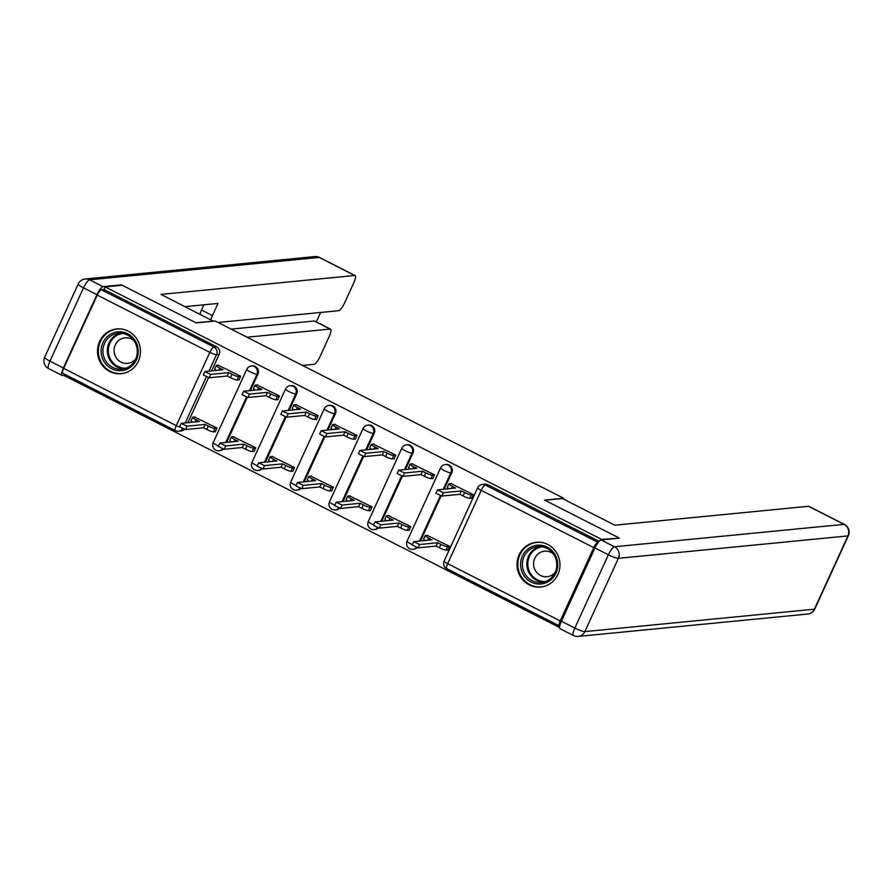 <?xml version="1.0" encoding="UTF-8"?>
<svg xmlns="http://www.w3.org/2000/svg" width="893" height="893" viewBox="0 0 893 893"><rect width="100%" height="100%" fill="white"/><g stroke="black" fill="none" stroke-linecap="round" stroke-linejoin="round"><path stroke-width="1.34" d="M250.408 390.565L257.91 374.167A5.76 5.503 -95.6 0 0 252.384 365.896L251.446 365.996A5.76 5.503 84.4 0 1 256.972 374.256L249.471 390.654M289.176 410.278L296.677 393.88A5.76 5.503 -95.6 0 0 291.151 385.62L290.214 385.709A5.76 5.503 84.4 0 1 295.739 393.969L288.238 410.367M327.943 429.991L335.444 413.604A5.76 5.503 -95.6 0 0 329.919 405.333L328.981 405.422A5.76 5.503 84.4 0 1 334.507 413.693L327.005 430.091M366.71 449.715L374.223 433.317A5.76 5.503 -95.6 0 0 368.686 425.046L367.749 425.146A5.76 5.503 84.4 0 1 373.274 433.406L365.773 449.804M405.478 469.428L412.99 453.03A5.76 5.503 -95.6 0 0 407.454 444.77L406.516 444.859A5.76 5.503 84.4 0 1 412.053 453.131L404.54 469.517M444.245 489.152L451.758 472.754A5.76 5.503 -95.6 0 0 446.221 464.483L445.283 464.572A5.76 5.503 84.4 0 1 450.82 472.844L443.308 489.241M529.236 584.87A22.481 21.465 -95.6 0 0 540.667 587.047A22.481 21.465 -95.6 0 0 559.643 568.707A22.481 21.465 -95.6 0 0 547.733 544.473A22.481 21.465 -95.6 0 0 536.302 542.297A22.481 21.465 -95.6 0 0 517.326 560.637A22.481 21.465 -95.6 0 0 529.236 584.87M109.739 371.521A22.481 21.465 -95.6 0 0 121.169 373.698A22.481 21.465 -95.6 0 0 140.145 355.358A22.481 21.465 -95.6 0 0 128.235 331.124A22.481 21.465 -95.6 0 0 116.804 328.948A22.481 21.465 -95.6 0 0 97.828 347.288A22.481 21.465 -95.6 0 0 109.739 371.521M65.044 374.491L64.486 375.719L559.576 627.511M63.023 373.386A5.76 1.462 -63 0 1 62.789 373.341A5.76 1.462 -63 0 1 63.693 368.374L97.248 295.092A5.76 1.462 -63 0 1 101.322 289.745L103.968 289.488L216.541 346.741A5.76 5.503 84.4 0 1 219.142 354.443L211.641 370.841M208.516 377.672L187.921 422.635M618.67 537.765L544.607 500.102L563.639 498.249L215.224 321.045L196.192 322.898L122.129 285.235L105.151 286.899L601.692 539.428L618.458 538.245M103.968 289.488L105.151 286.899M598.343 542.23L597.852 542.274A5.76 1.462 117 0 0 593.778 547.621L560.224 620.903A5.76 1.462 117 0 0 559.319 625.87A5.76 1.462 117 0 0 559.565 625.915L559.766 625.893M471.013 498.182L471.549 498.461L473.323 494.577L450.798 483.537M447.304 549.976L447.828 550.244L449.614 546.36L427.088 535.331M408.536 530.263L409.061 530.531L410.847 526.647L388.321 515.607M432.245 478.469L432.77 478.737L434.556 474.853L412.03 463.824M369.758 510.539L370.294 510.818L372.068 506.934L349.554 495.894M393.478 458.756L394.003 459.024L395.789 455.14L373.263 444.1M330.99 490.826L331.526 491.094L333.301 487.21L310.786 476.17M354.7 439.032L355.235 439.311L357.01 435.427L334.495 424.387M292.223 471.113L292.759 471.381L294.534 467.497L272.019 456.457M315.932 419.319L316.468 419.587L318.243 415.703L295.728 404.663M253.456 451.389L253.992 451.657L255.766 447.773L233.252 436.744M277.165 399.606L277.701 399.874L279.476 395.99L256.961 384.95M214.688 431.676L215.224 431.944L216.999 428.06L194.473 417.02M238.398 379.882L238.933 380.15L240.708 376.266L218.193 365.237M247.283 397.396L226.699 442.348M286.05 417.109L265.467 462.072M324.818 436.822L304.234 481.785M363.585 456.546L343.001 501.498M402.352 476.259L381.769 521.222M441.12 495.972L420.536 540.935M563.293 498.997L563.639 498.249M222.58 448.866A5.76 5.503 84.4 0 1 219.008 450.753L219.946 450.652A5.76 5.503 -95.6 0 0 223.228 449.09M261.348 468.591A5.76 5.503 84.4 0 1 257.776 470.466L258.724 470.377A5.76 5.503 -95.6 0 0 261.995 468.803M300.115 488.304A5.76 5.503 84.4 0 1 296.554 490.179L297.492 490.09A5.76 5.503 -95.6 0 0 300.762 488.527M338.882 508.017A5.76 5.503 84.4 0 1 335.321 509.903L336.259 509.814A5.76 5.503 -95.6 0 0 339.541 508.24M377.65 527.741A5.76 5.503 84.4 0 1 374.089 529.616L375.027 529.527A5.76 5.503 -95.6 0 0 378.308 527.953M416.417 547.454A5.76 5.503 84.4 0 1 412.856 549.34L413.794 549.24A5.76 5.503 -95.6 0 0 417.076 547.677M182.585 428.651A5.76 5.503 84.4 0 1 178.533 431.196L181.179 430.939A5.76 5.503 -95.6 0 0 184.46 429.366M599.114 541.314L487.924 484.765A5.76 5.503 -95.6 0 0 484.988 484.207L482.343 484.464A5.76 5.503 84.4 0 1 485.279 485.022L597.852 542.274M451.49 483.47L449.168 483.693A5.76 0.893 24.6 0 0 448.9 483.827A5.76 0.893 24.6 0 0 452.427 486.395L455.664 488.036L437.458 489.866L443.33 492.702L461.38 490.938L464.606 492.579A5.76 0.893 24.6 0 0 471.292 494.945L469.74 498.316A5.76 0.893 -155.4 0 1 463.065 495.95L459.839 494.309L441.789 496.073L435.918 493.237L437.458 489.866M471.694 498.115L469.74 498.316M448.978 488.683A5.76 0.893 -155.4 0 1 447.36 487.187L448.9 483.827M473.234 494.755L471.292 494.945M461.38 490.938L459.839 494.309M447.985 549.909L446.031 550.099A5.76 0.893 -155.4 0 1 439.356 547.744L436.13 546.092L437.67 542.732L440.896 544.373A5.76 0.893 24.6 0 0 447.572 546.739L449.525 546.538M427.78 535.264L425.459 535.487A5.76 0.893 24.6 0 0 425.191 535.61A5.76 0.893 24.6 0 0 428.718 538.178L431.955 539.818L413.749 541.66L419.621 544.496L437.67 542.732M436.13 546.092L418.08 547.856L412.209 545.02L413.749 541.66M425.258 540.477A5.76 0.893 -155.4 0 1 423.639 538.981L425.191 535.61M412.722 463.757L410.4 463.98A5.76 0.893 24.6 0 0 410.133 464.103A5.76 0.893 24.6 0 0 413.66 466.671L416.897 468.312L398.691 470.153L404.562 472.989L422.612 471.225L425.838 472.866A5.76 0.893 24.6 0 0 432.513 475.232L430.973 478.592A5.76 0.893 -155.4 0 1 424.298 476.237L421.072 474.585L403.022 476.349L397.151 473.513L398.691 470.153M432.926 478.402L430.973 478.592M410.2 468.97A5.76 0.893 -155.4 0 1 408.592 467.474L410.133 464.103M434.467 475.031L432.513 475.232M422.612 471.225L421.072 474.585M373.955 444.033L371.633 444.256A5.76 0.893 24.6 0 0 371.365 444.39A5.76 0.893 24.6 0 0 374.893 446.958L378.13 448.599L359.924 450.429L365.795 453.264L383.845 451.501L387.071 453.153A5.76 0.893 24.6 0 0 393.746 455.508L392.206 458.879A5.76 0.893 -155.4 0 1 385.53 456.513L382.304 454.872L364.255 456.636L358.383 453.8L359.924 450.429M394.159 458.689L392.206 458.879M371.432 449.257A5.76 0.893 -155.4 0 1 369.814 447.75L371.365 444.39M395.699 455.318L393.746 455.508M383.845 451.501L382.304 454.872M594.95 547.956L561.396 621.238L574.824 628.069L608.367 554.787L594.95 547.956A8.651 2.199 -63 0 1 601.067 539.941L619.418 538.144L544.864 500.236L562.356 498.528L614.797 525.196L808.511 506.286A8.651 2.199 -63 0 1 808.868 506.342L844.41 524.414A8.651 2.199 117 0 0 844.041 524.358L808.511 506.286M573.462 635.526A8.651 8.651 0 0 0 578.217 636.419A8.651 8.26 -95.6 0 0 584.837 631.608L814.394 609.193L847.937 535.912L618.391 558.326L584.837 631.608A8.651 1.339 24.6 0 1 574.824 628.069A8.651 2.199 117 0 0 573.462 635.526L560.045 628.694A8.651 2.199 -63 0 1 561.396 621.238M213.36 321.223L160.997 294.4L354.711 275.49L319.181 257.418L89.624 279.822L103.041 286.653L121.392 284.856L195.947 322.775L213.438 321.067M247.004 337.208L330.176 329.093L314.269 321A8.651 2.199 -63 0 1 314.626 321.067L330.533 329.149A8.651 2.199 117 0 0 330.176 329.093M302.504 365.438L314.046 364.311A8.651 2.199 117 0 0 320.163 356.296L329.171 336.605A8.651 2.199 117 0 0 330.533 329.149M63.37 367.949L96.924 294.668L83.507 287.847L49.952 361.129L63.37 367.949A8.651 2.199 117 0 0 62.008 375.406A8.651 2.199 117 0 0 62.376 375.473L64.709 375.239M218.037 322.473L338.592 310.708A8.651 2.199 117 0 0 344.709 302.694L353.717 283.003A8.651 2.199 117 0 0 355.079 275.546A8.651 2.199 117 0 0 354.711 275.49M316.301 321.915L320.62 312.461M199.976 314.224A8.651 2.199 -63 0 1 201.505 310.038L212.434 315.597L218.004 303.43L185.074 306.645M212.434 315.597A8.651 2.199 117 0 0 210.915 319.783M103.041 286.653A8.651 2.199 117 0 0 96.924 294.668M231.097 329.126L314.269 321M201.505 310.038L203.894 304.803M555.937 573.139A19.456 18.574 84.4 0 1 531.168 582.08A19.456 18.574 84.4 0 1 522.394 556.071A19.456 18.574 84.4 0 1 547.175 547.13A19.456 18.574 84.4 0 1 555.937 573.139M524.057 556.663A18.016 17.201 -95.6 0 0 525.53 574.802A18.016 17.201 -95.6 0 0 541.348 582.493A18.016 17.201 -95.6 0 0 555.122 572.458A18.016 17.201 -95.6 0 0 553.66 554.319A18.016 17.201 -95.6 0 0 537.843 546.628A18.016 17.201 -95.6 0 0 524.057 556.663M553.414 553.961A12.826 12.245 -95.6 0 0 544.574 551.193A12.826 12.245 -95.6 0 0 534.762 558.326A12.826 12.245 -95.6 0 0 535.811 571.241A12.826 12.245 -95.6 0 0 547.074 576.722A12.826 12.245 -95.6 0 0 555.2 572.29M540.968 542.375A22.336 21.332 -95.6 0 0 536.994 542.375A22.336 21.332 -95.6 0 0 519.905 554.81A22.336 21.332 -95.6 0 0 521.724 577.302A22.336 21.332 -95.6 0 0 541.337 586.835A22.336 21.332 -95.6 0 0 545.232 586.076M136.45 359.79A19.456 18.574 84.4 0 1 111.67 368.731A19.456 18.574 84.4 0 1 102.896 342.722A19.456 18.574 84.4 0 1 127.677 333.781A19.456 18.574 84.4 0 1 136.45 359.79M104.559 343.314A18.016 17.201 -95.6 0 0 106.033 361.453A18.016 17.201 -95.6 0 0 121.85 369.144A18.016 17.201 -95.6 0 0 135.624 359.109A18.016 17.201 -95.6 0 0 134.162 340.97A18.016 17.201 -95.6 0 0 118.345 333.279A18.016 17.201 -95.6 0 0 104.559 343.314M133.917 340.613A12.826 12.245 -95.6 0 0 125.076 337.833A12.826 12.245 -95.6 0 0 115.264 344.977A12.826 12.245 -95.6 0 0 116.313 357.892A12.826 12.245 -95.6 0 0 127.576 363.373A12.826 12.245 -95.6 0 0 135.703 358.941M121.47 329.026A22.336 21.332 -95.6 0 0 117.496 329.015A22.336 21.332 -95.6 0 0 100.407 341.461A22.336 21.332 -95.6 0 0 102.226 363.953A22.336 21.332 -95.6 0 0 121.839 373.486A22.336 21.332 -95.6 0 0 125.734 372.716M409.217 530.196L407.264 530.386A5.76 0.893 -155.4 0 1 400.589 528.02L397.363 526.379L398.903 523.008L402.129 524.66A5.76 0.893 24.6 0 0 408.804 527.015L410.758 526.825M389.013 515.54L386.691 515.763A5.76 0.893 24.6 0 0 386.412 515.897A5.76 0.893 24.6 0 0 389.951 518.465L393.188 520.106L374.982 521.936L380.853 524.771L398.903 523.008M397.363 526.379L379.313 528.143L373.441 525.307L374.982 521.936M386.49 520.764A5.76 0.893 -155.4 0 1 384.872 519.257L386.412 515.897M370.45 510.472L368.496 510.662A5.76 0.893 -155.4 0 1 361.821 508.307L358.584 506.666L360.136 503.295L363.362 504.936A5.76 0.893 24.6 0 0 370.037 507.302L371.99 507.112M350.235 495.827L347.924 496.05A5.76 0.893 24.6 0 0 347.645 496.173A5.76 0.893 24.6 0 0 351.183 498.74L354.409 500.393L336.214 502.223L342.086 505.058L360.136 503.295M358.584 506.666L340.546 508.418L334.674 505.594L336.214 502.223M347.723 501.04A5.76 0.893 -155.4 0 1 346.104 499.544L347.645 496.173M335.176 424.32L332.866 424.543A5.76 0.893 24.6 0 0 332.587 424.677A5.76 0.893 24.6 0 0 336.125 427.234L339.362 428.886L321.156 430.716L327.028 433.551L345.078 431.788L348.303 433.429A5.76 0.893 24.6 0 0 354.979 435.795L353.438 439.155A5.76 0.893 -155.4 0 1 346.763 436.8L343.537 435.159L325.487 436.911L319.616 434.087L321.156 430.716M355.392 438.965L353.438 439.155M332.665 429.533A5.76 0.893 -155.4 0 1 331.046 428.037L332.587 424.677M356.932 435.605L354.979 435.795M345.078 431.788L343.537 435.159M296.409 404.596L294.098 404.83A5.76 0.893 24.6 0 0 293.819 404.953A5.76 0.893 24.6 0 0 297.358 407.521L300.584 409.161L282.389 411.003L288.26 413.839L306.299 412.075L309.536 413.716A5.76 0.893 24.6 0 0 316.211 416.071L314.671 419.442A5.76 0.893 -155.4 0 1 307.996 417.076L304.759 415.435L286.72 417.198L280.837 414.363L282.389 411.003M316.624 419.252L314.671 419.442M293.897 409.82A5.76 0.893 -155.4 0 1 292.279 408.324L293.819 404.953M318.165 415.881L316.211 416.071M306.299 412.075L304.759 415.435M257.642 384.883L255.331 385.106A5.76 0.893 24.6 0 0 255.052 385.24A5.76 0.893 24.6 0 0 258.59 387.808L261.816 389.448L243.61 391.279L249.482 394.114L267.532 392.351L270.769 394.003A5.76 0.893 24.6 0 0 277.444 396.358L275.904 399.729A5.76 0.893 -155.4 0 1 269.228 397.363L265.991 395.722L247.941 397.485L242.07 394.65L243.61 391.279M277.857 399.539L275.904 399.729M255.13 390.096A5.76 0.893 -155.4 0 1 253.512 388.6L255.052 385.24M279.397 396.168L277.444 396.358M267.532 392.351L265.991 395.722M331.683 490.759L329.729 490.949A5.76 0.893 -155.4 0 1 323.054 488.583L319.817 486.942L321.357 483.582L324.594 485.223A5.76 0.893 24.6 0 0 331.27 487.578L333.223 487.388M311.467 476.103L309.157 476.337A5.76 0.893 24.6 0 0 308.878 476.46A5.76 0.893 24.6 0 0 312.416 479.028L315.642 480.668L297.436 482.51L303.319 485.346L321.357 483.582M319.817 486.942L301.767 488.705L295.896 485.87L297.436 482.51M308.956 481.327A5.76 0.893 -155.4 0 1 307.337 479.831L308.878 476.46M292.915 471.046L290.962 471.236A5.76 0.893 -155.4 0 1 284.287 468.87L281.049 467.229L282.59 463.858L285.827 465.499A5.76 0.893 24.6 0 0 292.502 467.865L294.456 467.675M272.7 456.39L270.378 456.613A5.76 0.893 24.6 0 0 270.11 456.747A5.76 0.893 24.6 0 0 273.649 459.315L276.875 460.955L258.669 462.786L264.54 465.621L282.59 463.858M281.049 467.229L263 468.992L257.128 466.157L258.669 462.786M270.188 461.603A5.76 0.893 -155.4 0 1 268.57 460.107L270.11 456.747M254.148 451.322L252.194 451.512A5.76 0.893 -155.4 0 1 245.519 449.157L242.282 447.505L243.822 444.145L247.06 445.786A5.76 0.893 24.6 0 0 253.735 448.152L255.688 447.962M233.933 436.677L231.611 436.9A5.76 0.893 24.6 0 0 231.343 437.023A5.76 0.893 24.6 0 0 234.881 439.59L238.107 441.231L219.901 443.073L225.773 445.908L243.822 444.145M242.282 447.505L224.232 449.268L218.361 446.433L219.901 443.073M231.421 441.89A5.76 0.893 -155.4 0 1 229.802 440.394L231.343 437.023M218.874 365.17L216.552 365.393A5.76 0.893 24.6 0 0 216.285 365.516A5.76 0.893 24.6 0 0 219.823 368.083L223.049 369.735L204.843 371.566L210.715 374.401L228.764 372.638L232.001 374.279A5.76 0.893 24.6 0 0 238.677 376.645L237.136 380.005A5.76 0.893 -155.4 0 1 230.461 377.65L227.224 376.009L209.174 377.761L203.303 374.937L204.843 371.566M239.09 379.815L237.136 380.005M216.363 370.383A5.76 0.893 -155.4 0 1 214.744 368.887L216.285 365.516M240.63 376.455L238.677 376.645M228.764 372.638L227.224 376.009M215.38 431.609L213.427 431.799A5.76 0.893 -155.4 0 1 206.741 429.433L203.515 427.792L205.055 424.432L208.292 426.073A5.76 0.893 24.6 0 0 214.967 428.428L216.921 428.238M195.165 416.953L192.843 417.187A5.76 0.893 24.6 0 0 192.575 417.31A5.76 0.893 24.6 0 0 196.114 419.877L199.34 421.518L181.134 423.36L187.005 426.184L205.055 424.432M203.515 427.792L185.465 429.555L179.593 426.72L181.134 423.36M192.654 422.177A5.76 0.893 -155.4 0 1 191.035 420.681L192.575 417.31M257.91 374.167L256.972 374.256A5.76 0.893 -155.4 0 1 250.297 371.901A5.76 0.893 24.6 0 1 246.758 369.334L213.215 442.615A5.76 0.893 24.6 0 0 216.742 445.183A5.76 0.893 24.6 0 0 218.551 446.031M296.677 393.88L295.739 393.969A5.76 0.893 -155.4 0 1 289.064 391.614A5.76 0.893 24.6 0 1 285.526 389.047L251.982 462.328A5.76 0.893 24.6 0 0 255.51 464.896A5.76 0.893 24.6 0 0 257.318 465.755M335.444 413.604L334.507 413.693A5.76 0.893 -155.4 0 1 327.831 411.327A5.76 0.893 24.6 0 1 324.293 408.76L290.75 482.041A5.76 0.893 24.6 0 0 294.277 484.609A5.76 0.893 24.6 0 0 296.085 485.468M374.223 433.317L373.274 433.406A5.76 0.893 -155.4 0 1 366.599 431.051A5.76 0.893 24.6 0 1 363.071 428.484L329.517 501.766A5.76 0.893 24.6 0 0 333.056 504.333A5.76 0.893 24.6 0 0 334.853 505.181M412.99 453.03L412.053 453.131A5.76 0.893 -155.4 0 1 405.366 450.764A5.76 0.893 24.6 0 1 401.839 448.197L368.284 521.479A5.76 0.893 24.6 0 0 371.823 524.046A5.76 0.893 24.6 0 0 373.62 524.905M451.758 472.754L450.82 472.844A5.76 0.893 -155.4 0 1 444.145 470.477A5.76 0.893 24.6 0 1 440.606 467.91L407.052 541.203A5.76 0.893 24.6 0 0 410.59 543.759A5.76 0.893 24.6 0 0 412.387 544.618M219.142 354.443L216.497 354.711L208.995 371.097M206.339 376.891L185.275 422.891M63.693 368.374L176.267 425.626L209.822 352.344L97.248 295.092M593.778 547.621L481.204 490.369L447.65 563.65L560.224 620.903M246.49 397.151L225.75 442.448M285.258 416.864L264.529 462.161M324.025 436.588L303.296 481.874M362.792 456.301L342.064 501.598M401.571 476.025L380.831 521.311M440.338 495.738L419.598 541.024M487.924 484.765L485.279 485.022A5.76 1.462 -63 0 0 481.204 490.369A5.76 0.893 -155.4 0 1 477.666 487.801L444.111 561.083A5.76 5.76 0 0 0 446.746 568.618L559.319 625.87M216.541 346.741L213.896 346.997A5.76 5.503 84.4 0 1 216.497 354.711A5.76 0.893 24.6 0 1 209.822 352.344A5.76 1.462 -63 0 1 213.896 346.997L101.322 289.745M180.096 427.3A5.76 0.893 24.6 0 1 176.267 425.626A5.76 1.462 117 0 0 175.363 430.605A5.76 5.76 0 0 0 178.533 431.196M446.746 568.618A5.76 1.462 117 0 1 447.65 563.65A5.76 0.893 -155.4 0 1 444.111 561.083M452.427 486.395L451.49 488.438M464.606 492.579L463.065 495.95M443.33 492.702L441.789 496.073M439.356 547.744L440.896 544.373M446.031 550.099L447.572 546.739M427.78 540.232L428.718 538.178M418.08 547.856L419.621 544.496M413.66 466.671L412.722 468.725M425.838 472.866L424.298 476.237M404.562 472.989L403.022 476.349M374.893 446.958L373.955 449M387.071 453.153L385.53 456.513M365.795 453.264L364.255 456.636M601.067 539.941L614.484 546.762L844.041 524.358A8.651 8.26 -95.6 0 1 847.937 535.912A8.651 1.339 24.6 0 0 848.35 535.722L814.796 609.004A8.651 1.339 -155.4 0 1 814.394 609.193A8.651 8.26 -95.6 0 1 807.774 614.016A8.651 8.651 0 0 0 814.796 609.004M614.484 546.762A8.651 2.199 117 0 0 608.367 554.787A8.651 1.339 -155.4 0 0 618.391 558.326A8.651 8.26 -95.6 0 0 614.484 546.762M319.538 257.474A8.651 8.651 0 0 0 314.782 256.581A8.651 8.26 -95.6 0 1 319.181 257.418A8.651 2.199 -63 0 1 319.538 257.474L355.079 275.546M48.59 368.586A8.651 2.199 -63 0 1 49.952 361.129A8.651 1.339 24.6 0 1 44.65 357.278A8.651 8.651 0 0 0 48.59 368.586L62.008 375.406M85.226 278.984A8.651 8.651 0 0 0 78.204 283.996A8.651 1.339 -155.4 0 0 83.507 287.847A8.651 2.199 -63 0 1 89.624 279.822A8.651 8.26 -95.6 0 0 85.226 278.984L314.782 256.581M543.547 582.124A18.016 17.201 84.4 0 1 528.511 556.227A18.016 17.201 84.4 0 1 540.075 546.572M542.274 546.795A17.425 16.632 -95.6 0 0 529.437 556.451A17.425 16.632 -95.6 0 0 545.668 581.477M124.06 368.776A18.016 17.201 84.4 0 1 109.013 342.879A18.016 17.201 84.4 0 1 120.588 333.212M122.776 333.446A17.425 16.632 -95.6 0 0 109.939 343.102A17.425 16.632 -95.6 0 0 126.17 368.117M400.589 528.02L402.129 524.66M407.264 530.386L408.804 527.015M389.013 520.507L389.951 518.465M379.313 528.143L380.853 524.771M361.821 508.307L363.362 504.936M368.496 510.662L370.037 507.302M350.246 500.794L351.183 498.74M340.546 508.418L342.086 505.058M336.125 427.234L335.188 429.287M348.303 433.429L346.763 436.8M327.028 433.551L325.487 436.911M297.358 407.521L296.42 409.574M309.536 413.716L307.996 417.076M288.26 413.839L286.72 417.198M258.59 387.808L257.653 389.85M270.769 394.003L269.228 397.363M249.482 394.114L247.941 397.485M323.054 488.583L324.594 485.223M329.729 490.949L331.27 487.578M311.478 481.081L312.416 479.028M301.767 488.705L303.319 485.346M284.287 468.87L285.827 465.499M290.962 471.236L292.502 467.865M272.711 461.357L273.649 459.315M263 468.992L264.54 465.621M245.519 449.157L247.06 445.786M252.194 451.512L253.735 448.152M233.944 441.644L234.881 439.59M224.232 449.268L225.773 445.908M219.823 368.083L218.885 370.137M232.001 374.279L230.461 377.65M210.715 374.401L209.174 377.761M206.741 429.433L208.292 426.073M213.427 431.799L214.967 428.428M195.176 421.931L196.114 419.877M185.465 429.555L187.005 426.184M407.052 541.203A5.76 5.76 0 0 0 412.856 549.34M445.283 464.572A5.76 5.76 0 0 0 440.606 467.91M368.284 521.479A5.76 5.76 0 0 0 374.089 529.616M406.516 444.859A5.76 5.76 0 0 0 401.839 448.197M329.517 501.766A5.76 5.76 0 0 0 335.321 509.903M367.749 425.146A5.76 5.76 0 0 0 363.071 428.484M290.75 482.041A5.76 5.76 0 0 0 296.554 490.179M328.981 405.422A5.76 5.76 0 0 0 324.293 408.76M251.982 462.328A5.76 5.76 0 0 0 257.776 470.466M290.214 385.709A5.76 5.76 0 0 0 285.526 389.047M213.215 442.615A5.76 5.76 0 0 0 219.008 450.753M251.446 365.996A5.76 5.76 0 0 0 246.758 369.334M62.789 373.341L175.363 430.605M482.343 484.464A5.76 5.76 0 0 0 477.666 487.801M848.35 535.722A8.651 8.651 0 0 0 844.41 524.414M578.217 636.419L807.774 614.016M44.65 357.278L78.204 283.996M536.994 542.375L538.725 542.196M541.337 586.835L543.067 586.668M117.496 329.015L119.227 328.847M121.839 373.486L123.569 373.319"/></g></svg>
